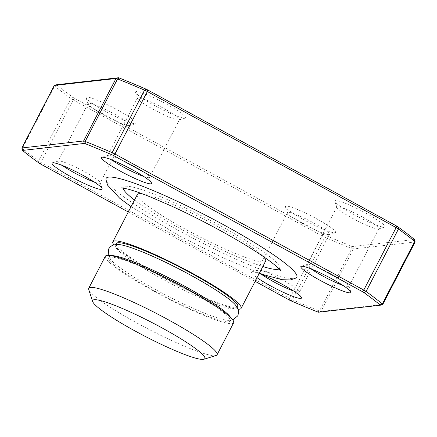 <?xml version="1.0" encoding="UTF-8"?>
<svg xmlns="http://www.w3.org/2000/svg" width="437" height="437" viewBox="0 0 437 437"><rect width="100%" height="100%" fill="white"/><g stroke="black" fill="none" stroke-linecap="round" stroke-linejoin="round"><path stroke-width="0.33" stroke-dasharray="2.19 1.64" d="M216.075 355.505A72.263 8.806 27.4 0 1 137.442 323.287A72.263 8.806 27.4 0 1 88.727 289.496M233.664 322.752A72.263 8.806 27.4 0 1 154.048 291.244A72.263 8.806 27.4 0 1 105.35 256.24M110.408 257.185A68.445 8.341 27.4 0 1 178.782 284.951A68.445 8.341 27.4 0 1 230.272 320.998A68.445 8.341 27.4 0 1 228.606 321.812A68.445 8.341 27.4 0 1 160.232 294.046A68.445 8.341 27.4 0 1 108.742 257.999A68.445 8.341 27.4 0 1 110.408 257.185M230.741 317.633A68.445 8.341 27.4 0 1 231.053 319.491A68.445 8.341 27.4 0 1 229.387 320.31A68.445 8.341 27.4 0 1 226.972 320.25A68.445 8.341 27.4 0 1 162.684 293.429A68.445 8.341 27.4 0 1 111.255 260.266A68.445 8.341 27.4 0 1 109.523 256.497A68.445 8.341 27.4 0 1 111.184 255.678A68.445 8.341 27.4 0 1 111.222 255.678M119.377 244.589A68.445 8.341 -152.6 0 0 116.963 244.529A68.445 8.341 -152.6 0 0 115.297 245.348A68.445 8.341 -152.6 0 0 168.463 282.28A68.445 8.341 -152.6 0 0 235.166 309.161A68.445 8.341 -152.6 0 0 236.832 308.342A68.445 8.341 -152.6 0 0 235.095 304.573M116.215 243.584A68.445 8.341 -152.6 0 0 167.704 279.631A68.445 8.341 -152.6 0 0 236.078 307.397A68.445 8.341 -152.6 0 0 237.744 306.577M143.68 176.461A23.636 2.879 -152.6 0 0 148.973 177.679A23.636 2.879 -152.6 0 0 149.547 177.4A23.636 2.879 -152.6 0 0 149.552 177.001A23.636 2.879 -152.6 0 0 130.488 164.274A23.636 2.879 -152.6 0 0 108.157 155.364A23.636 2.879 -152.6 0 0 107.906 155.414A23.636 2.879 -152.6 0 0 107.584 155.648A23.636 2.879 -152.6 0 0 111.735 159.904M343.045 285.465A23.636 2.879 -152.6 0 0 348.338 286.688A23.636 2.879 -152.6 0 0 348.912 286.404A23.636 2.879 -152.6 0 0 348.917 286.011A23.636 2.879 -152.6 0 0 329.848 273.283A23.636 2.879 -152.6 0 0 307.522 264.369A23.636 2.879 -152.6 0 0 307.271 264.423A23.636 2.879 -152.6 0 0 306.949 264.653A23.636 2.879 -152.6 0 0 311.1 268.908M257.032 277.67A28.181 3.436 27.4 0 1 251.827 271.869A28.181 3.436 27.4 0 1 252.133 271.809A28.181 3.436 27.4 0 1 259.179 273.529M293.653 291.047A23.636 2.879 -152.6 0 0 298.946 292.266A23.636 2.879 -152.6 0 0 299.52 291.987A23.636 2.879 -152.6 0 0 299.525 291.588A23.636 2.879 -152.6 0 0 280.456 278.861A23.636 2.879 -152.6 0 0 258.13 269.951A23.636 2.879 -152.6 0 0 257.879 270A23.636 2.879 -152.6 0 0 257.557 270.235A23.636 2.879 -152.6 0 0 261.708 274.491M94.288 182.038A23.636 2.879 -152.6 0 0 99.581 183.261A23.636 2.879 -152.6 0 0 100.16 182.977A23.636 2.879 -152.6 0 0 100.16 182.584A23.636 2.879 -152.6 0 0 81.096 169.856A23.636 2.879 -152.6 0 0 58.766 160.947A23.636 2.879 -152.6 0 0 58.514 160.996A23.636 2.879 -152.6 0 0 58.192 161.226A23.636 2.879 -152.6 0 0 62.344 165.481M178.87 120.011A23.636 2.879 27.4 0 1 156.544 111.096A23.636 2.879 27.4 0 1 137.475 98.369A23.636 2.879 27.4 0 1 137.48 97.975A23.636 2.879 27.4 0 1 138.054 97.691A23.636 2.879 27.4 0 1 161.663 107.278A23.636 2.879 27.4 0 1 179.443 119.727A23.636 2.879 27.4 0 1 179.121 119.957A23.636 2.879 27.4 0 1 178.87 120.011M378.234 229.015A23.636 2.879 27.4 0 1 355.904 220.106A23.636 2.879 27.4 0 1 336.84 207.378A23.636 2.879 27.4 0 1 336.84 206.98A23.636 2.879 27.4 0 1 337.419 206.701A23.636 2.879 27.4 0 1 361.028 216.288A23.636 2.879 27.4 0 1 378.808 228.731A23.636 2.879 27.4 0 1 378.486 228.966A23.636 2.879 27.4 0 1 378.234 229.015M328.843 234.598A23.636 2.879 27.4 0 1 306.512 225.683A23.636 2.879 27.4 0 1 287.448 212.956A23.636 2.879 27.4 0 1 287.453 212.562A23.636 2.879 27.4 0 1 288.027 212.278A23.636 2.879 27.4 0 1 311.636 221.865A23.636 2.879 27.4 0 1 329.416 234.314A23.636 2.879 27.4 0 1 329.094 234.543A23.636 2.879 27.4 0 1 328.843 234.598M129.478 125.588A23.636 2.879 27.4 0 1 107.152 116.679A23.636 2.879 27.4 0 1 88.083 103.951A23.636 2.879 27.4 0 1 88.088 103.553A23.636 2.879 27.4 0 1 88.662 103.274A23.636 2.879 27.4 0 1 112.271 112.861A23.636 2.879 27.4 0 1 130.051 125.304A23.636 2.879 27.4 0 1 129.729 125.539A23.636 2.879 27.4 0 1 129.478 125.588M136.207 91.541A28.181 3.436 -152.6 0 0 135.514 92.349A28.181 3.436 -152.6 0 0 158.249 107.524A28.181 3.436 -152.6 0 0 184.867 118.148A28.181 3.436 -152.6 0 0 185.173 118.088A28.181 3.436 -152.6 0 0 165.874 103.788A28.181 3.436 -152.6 0 0 136.207 91.541M335.567 200.55A28.181 3.436 -152.6 0 0 334.879 201.359A28.181 3.436 -152.6 0 0 357.613 216.534A28.181 3.436 -152.6 0 0 384.232 227.158A28.181 3.436 -152.6 0 0 384.533 227.098A28.181 3.436 -152.6 0 0 365.239 212.797A28.181 3.436 -152.6 0 0 335.567 200.55M286.175 206.127A28.181 3.436 -152.6 0 0 285.487 206.936A28.181 3.436 -152.6 0 0 308.222 222.111A28.181 3.436 -152.6 0 0 334.84 232.735A28.181 3.436 -152.6 0 0 335.141 232.675A28.181 3.436 -152.6 0 0 315.847 218.374A28.181 3.436 -152.6 0 0 286.175 206.127M86.816 97.123A28.181 3.436 -152.6 0 0 86.122 97.932A28.181 3.436 -152.6 0 0 108.857 113.107A28.181 3.436 -152.6 0 0 135.475 123.731A28.181 3.436 -152.6 0 0 135.781 123.671A28.181 3.436 -152.6 0 0 116.482 109.37A28.181 3.436 -152.6 0 0 86.816 97.123M134.503 199.999A88.012 10.728 -152.6 0 0 183.425 230.37A88.012 10.728 -152.6 0 0 262.817 266.515M279.117 268.864A88.012 10.728 -152.6 0 0 279.767 267.499A88.012 10.728 -152.6 0 0 219.527 225.273A88.012 10.728 -152.6 0 0 123.928 186.719A88.012 10.728 -152.6 0 0 123.185 188.036M296.133 277.987A107.42 13.094 27.4 0 1 179.443 230.933A107.42 13.094 27.4 0 1 105.923 179.394M238.078 309.232A72.263 8.806 27.4 0 1 161.521 276.829A72.263 8.806 27.4 0 1 113.855 244.846M142.435 193.875A72.263 8.806 27.4 0 1 216.938 226.076A72.263 8.806 27.4 0 1 263.249 256.497M265.636 261.075A72.263 8.806 27.4 0 1 186.02 229.567A72.263 8.806 27.4 0 1 137.316 194.563M414.363 239.476A2.726 0.333 27.4 0 1 414.298 239.552L352.654 246.517A2.726 0.333 27.4 0 1 351.709 246.255A224.52 27.362 27.4 0 1 324.953 235.128A2.726 0.333 27.4 0 1 323.282 234.308L74.454 98.254A2.726 0.333 27.4 0 1 73.066 97.402A224.52 27.362 27.4 0 1 56.93 85.078A2.726 0.333 27.4 0 1 56.695 84.74M54.237 85.521A4.545 0.552 -152.6 0 0 54.658 86.056A226.339 27.586 -152.6 0 0 70.92 98.478A4.545 0.552 -152.6 0 0 73.236 99.898L322.064 235.953A4.545 0.552 -152.6 0 0 324.844 237.318A226.339 27.586 -152.6 0 0 351.818 248.533A4.545 0.552 -152.6 0 0 353.391 248.981L415.041 242.016A4.545 0.552 -152.6 0 0 415.15 241.961M414.298 239.552L415.041 242.016L382.654 304.491L321.009 311.455A4.545 0.552 27.4 0 1 319.436 311.013A226.339 27.586 27.4 0 1 292.462 299.798A4.545 0.552 27.4 0 1 289.676 298.433L40.849 162.378A4.545 0.552 27.4 0 1 38.532 160.958A226.339 27.586 27.4 0 1 22.271 148.531A4.545 0.552 27.4 0 1 21.85 148.077M128.287 211.989L255.132 281.341M352.654 246.517L353.391 248.981L321.009 311.455L318.606 312.198M351.709 246.255L351.818 248.533L319.436 311.013L317.661 311.936M324.953 235.128L324.844 237.318L292.462 299.798L290.905 300.809M323.282 234.308L322.064 235.953L289.676 298.433L289.239 299.99M74.454 98.254L73.236 99.898L40.849 162.378L40.406 163.935M73.066 97.402L70.92 98.478L38.532 160.958L39.019 163.083M56.93 85.078L54.658 86.056L22.271 148.531L22.888 150.76M230.272 320.998L231.053 319.491M226.972 320.25L232.768 319.917M236.832 308.342L237.264 307.501M107.906 155.414L101.859 157.282M307.271 264.423L301.219 266.291M257.879 270L251.827 271.869M58.514 160.996L52.467 162.864M137.48 97.975L107.584 155.648M336.84 206.98L306.949 264.653M287.453 212.562L257.557 270.235M88.088 103.553L58.192 161.226M137.475 98.369L135.514 92.349M336.84 207.378L334.879 201.359M287.448 212.956L285.487 206.936M88.083 103.951L86.122 97.932M279.767 267.499L280.62 270.552M131.056 206.646L178.695 235.423L221.548 257.136L259.37 273.163M123.928 186.719L120.934 187.784M129.729 125.539L135.781 123.671M329.094 234.543L335.141 232.675M378.486 228.966L384.533 227.098M179.121 119.957L185.173 118.088M130.051 125.304L100.16 182.977M329.416 234.314L299.52 291.987M378.808 228.731L348.912 286.404M179.443 119.727L149.547 177.4M100.16 182.584L102.121 188.604M299.525 291.588L301.486 297.608M348.917 286.011L350.878 292.031M149.552 177.001L151.513 183.021M115.297 245.348L115.734 244.507M111.255 260.266L108.185 255.339M108.742 257.999L109.523 256.497"/><path stroke-width="0.66" d="M92.649 301.535L88.727 289.496A72.263 8.806 27.4 0 1 88.738 288.283A72.263 8.806 27.4 0 1 168.36 319.791A72.263 8.806 27.4 0 1 217.058 354.795A72.263 8.806 27.4 0 1 216.075 355.505L203.975 359.241A63.174 7.697 -152.6 0 0 162.264 328.023A63.174 7.697 -152.6 0 0 92.649 301.535A63.174 7.697 -152.6 0 0 135.23 331.077A63.174 7.697 -152.6 0 0 203.975 359.241M88.738 288.283L105.35 256.24A72.263 8.806 27.4 0 1 184.966 287.754A72.263 8.806 27.4 0 1 233.664 322.752L217.058 354.795M111.222 255.678A68.445 8.341 27.4 0 1 177.886 282.559A68.445 8.341 27.4 0 1 230.741 317.633M232.768 319.917L237.744 315.875L238.591 312.897L238.455 310.592L237.258 307.495L235.095 304.573A68.445 8.341 -152.6 0 0 183.666 271.41A68.445 8.341 -152.6 0 0 119.377 244.589L115.745 244.507L112.522 245.315L110.566 246.534L108.622 248.943L108.185 255.339M237.264 307.501L237.744 306.577A68.445 8.341 -152.6 0 0 186.26 270.53A68.445 8.341 -152.6 0 0 117.881 242.764A68.445 8.341 -152.6 0 0 116.215 243.584L115.734 244.507M150.825 183.83A28.181 3.436 27.4 0 1 121.153 171.583A28.181 3.436 27.4 0 1 101.859 157.282A28.181 3.436 27.4 0 1 102.16 157.222A28.181 3.436 27.4 0 1 128.778 167.846A28.181 3.436 27.4 0 1 151.513 183.021A28.181 3.436 27.4 0 1 150.825 183.83M111.735 159.904A23.636 2.879 -152.6 0 0 143.68 176.461M350.184 292.839A28.181 3.436 27.4 0 1 320.518 280.592A28.181 3.436 27.4 0 1 301.219 266.291A28.181 3.436 27.4 0 1 301.525 266.231A28.181 3.436 27.4 0 1 328.143 276.856A28.181 3.436 27.4 0 1 350.878 292.031A28.181 3.436 27.4 0 1 350.184 292.839M311.1 268.908A23.636 2.879 -152.6 0 0 343.045 285.465M259.179 273.529A28.181 3.436 27.4 0 1 285.645 286.191A28.181 3.436 27.4 0 1 301.486 297.608A28.181 3.436 27.4 0 1 300.793 298.416A28.181 3.436 27.4 0 1 281.947 291.67A28.181 3.436 27.4 0 1 257.032 277.67M261.708 274.491A23.636 2.879 -152.6 0 0 293.653 291.047M101.433 189.412A28.181 3.436 27.4 0 1 71.761 177.165A28.181 3.436 27.4 0 1 52.467 162.864A28.181 3.436 27.4 0 1 52.768 162.804A28.181 3.436 27.4 0 1 79.387 173.429A28.181 3.436 27.4 0 1 102.121 188.604A28.181 3.436 27.4 0 1 101.433 189.412M62.344 165.481A23.636 2.879 -152.6 0 0 94.288 182.038M262.817 266.515A88.012 10.728 -152.6 0 0 279.117 268.864M131.056 206.646L119.716 198.245L107.557 185.119L105.923 179.394A107.42 13.094 27.4 0 1 223.509 224.711A107.42 13.094 27.4 0 1 296.133 277.987L290.376 279.97L281.909 279.691L263.893 274.769L259.37 273.163M113.855 244.846A72.263 8.806 27.4 0 1 112.822 241.825A72.263 8.806 27.4 0 1 192.438 273.333A72.263 8.806 27.4 0 1 241.137 308.336A72.263 8.806 27.4 0 1 238.078 309.232M263.249 256.497A72.263 8.806 27.4 0 1 265.636 261.075L241.137 308.336M112.822 241.825L137.316 194.563A72.263 8.806 27.4 0 1 142.435 193.875M123.185 188.036A88.012 10.728 -152.6 0 0 134.503 199.999M56.695 84.74A2.726 0.333 27.4 0 1 56.717 84.729A2.726 0.333 27.4 0 1 56.744 84.723L118.394 77.759A2.726 0.333 27.4 0 1 119.339 78.026A224.52 27.362 27.4 0 1 146.095 89.148A2.726 0.333 27.4 0 1 147.761 89.973L396.594 226.022A2.726 0.333 27.4 0 1 397.981 226.874A224.52 27.362 27.4 0 1 414.112 239.203A2.726 0.333 27.4 0 1 414.363 239.476L415.15 241.885A4.545 0.552 -152.6 0 0 414.729 241.426A226.339 27.586 -152.6 0 0 398.468 229.004A4.545 0.552 -152.6 0 0 396.151 227.584L147.324 91.53A4.545 0.552 -152.6 0 0 144.538 90.159A226.339 27.586 -152.6 0 0 117.564 78.944A4.545 0.552 -152.6 0 0 115.991 78.502L54.346 85.466A4.545 0.552 -152.6 0 0 54.297 85.477A4.545 0.552 -152.6 0 0 54.237 85.521L21.85 148.001A4.545 0.552 27.4 0 1 21.959 147.946L83.609 140.982A4.545 0.552 27.4 0 1 85.182 141.424A226.339 27.586 27.4 0 1 112.156 152.639A4.545 0.552 27.4 0 1 114.936 154.004L363.764 290.059A4.545 0.552 27.4 0 1 366.08 291.479A226.339 27.586 27.4 0 1 382.342 303.906A4.545 0.552 27.4 0 1 382.763 304.436A4.545 0.552 27.4 0 1 382.703 304.48A4.545 0.552 27.4 0 1 382.654 304.491L380.305 305.217M382.763 304.436L415.15 241.961A4.545 0.552 -152.6 0 0 415.15 241.885M255.132 281.341L289.239 299.99A2.726 0.333 -152.6 0 0 290.905 300.809A224.52 27.362 -152.6 0 0 317.661 311.936A2.726 0.333 -152.6 0 0 318.606 312.198L380.256 305.234A2.726 0.333 -152.6 0 0 380.283 305.228A2.726 0.333 -152.6 0 0 380.07 304.884A224.52 27.362 -152.6 0 0 363.934 292.561A2.726 0.333 -152.6 0 0 362.546 291.708L113.718 155.654A2.726 0.333 -152.6 0 0 112.047 154.835A224.52 27.362 -152.6 0 0 85.291 143.707A2.726 0.333 -152.6 0 0 84.346 143.44L22.702 150.404A2.726 0.333 -152.6 0 0 22.637 150.486L21.85 148.077A4.545 0.552 27.4 0 1 21.85 148.001M22.637 150.486A2.726 0.333 -152.6 0 0 22.888 150.76A224.52 27.362 -152.6 0 0 39.019 163.083A2.726 0.333 -152.6 0 0 40.406 163.935L128.287 211.989M112.047 154.835L112.156 152.639L144.538 90.159L146.095 89.148M85.291 143.707L85.182 141.424L117.564 78.944L119.339 78.026M113.718 155.654L114.936 154.004L147.324 91.53L147.761 89.973M362.546 291.708L363.764 290.059L396.151 227.584L396.594 226.022M363.934 292.561L366.08 291.479L398.468 229.004L397.981 226.874M380.07 304.884L382.342 303.906L414.729 241.426L414.112 239.203M56.744 84.723L54.346 85.466L21.959 147.946L22.702 150.404M84.346 143.44L83.609 140.982L115.991 78.502L118.394 77.759M280.62 270.547L276.037 266.057C271.601 262.276 265.068 257.584 256.443 251.969C245.627 244.966 233.074 237.564 218.779 229.758C202.763 221.046 186.976 213.13 171.419 206.018L151.158 197.267C141.096 193.22 133.132 190.439 127.254 188.931L120.934 187.784M56.717 84.729L54.297 85.477M380.283 305.228L382.703 304.48"/></g></svg>
